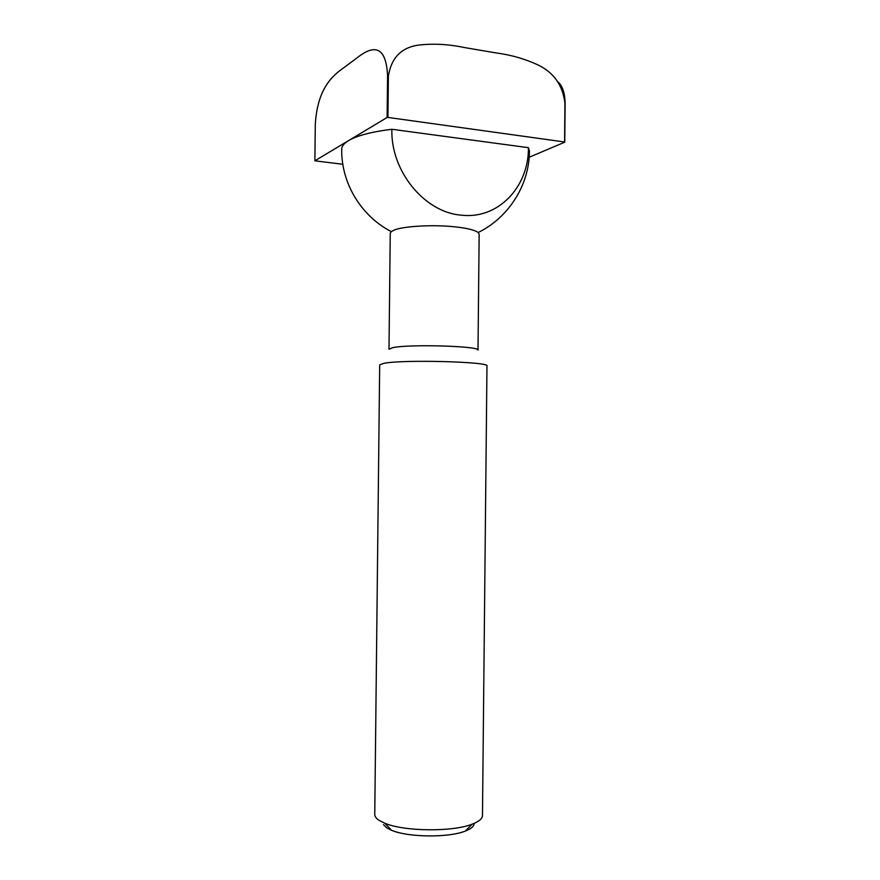 <?xml version="1.0" encoding="UTF-8"?>
<svg xmlns="http://www.w3.org/2000/svg" width="880" height="880" viewBox="0 0 880 880"><rect width="100%" height="100%" fill="white"/><g stroke="black" fill="none" stroke-linecap="round" stroke-linejoin="round"><path stroke-width="1.32" d="M391.864 129.272C371.514 131.813 357.071 135.597 348.535 140.624L314.875 160.809L315.293 124.707C317.35 88.22 332.695 75.449 344.322 67.331L356.532 58.245C367.829 49.236 385.957 38.797 387.574 76.12L387.123 117.491L348.535 140.624C344.025 143.374 341.759 146.201 341.715 149.127C341.088 182.809 360.855 215.864 391.27 231.627L390.247 233.31L388.993 349.228L392.81 347.666C409.354 343.948 480.964 346.126 477.994 350.163L479.16 234.245L478.17 232.54C508.915 217.415 529.375 184.778 529.441 151.096L528.451 147.686C528.792 187.374 497.706 219.659 461.164 215.149C424.677 212.388 390.599 171.303 391.864 129.272L528.451 147.686M391.27 231.627L394.086 230.109C403.293 226.16 432.894 224.488 454.663 226.809C467.17 228.151 475.013 230.065 478.17 232.54M384.153 363.264C403.755 359.414 490.71 361.801 486.97 365.981L482.471 815.54C482.383 818.697 478.973 821.568 472.23 824.142C452.727 832.062 404.162 831.556 384.824 823.229L379.159 820.402C376.222 818.455 374.748 816.453 374.759 814.407L379.687 364.859L384.153 363.264M383.493 824.648L386.771 827.86L391.6 830.302C408.045 837.441 448.723 837.87 465.311 831.072C471.218 828.784 474.155 826.221 474.122 823.394M342.815 164.285L314.875 160.809M529.177 157.245L564.762 142.186L565.125 103.543C564.894 93.016 562.485 85.789 557.92 81.84M388.388 76.043C391.325 57.772 401.434 47.454 418.693 45.078C433.356 43.384 448.624 44.209 464.508 47.564L495.979 52.91C511.357 54.945 525.635 59.081 538.813 65.34C554.147 72.985 562.859 85.646 564.938 103.323L564.575 141.988L387.937 117.425L388.388 76.043L387.574 76.12M387.123 117.491L387.937 117.425M465.311 831.072L472.23 824.142M391.6 830.302L384.824 823.229"/></g></svg>

